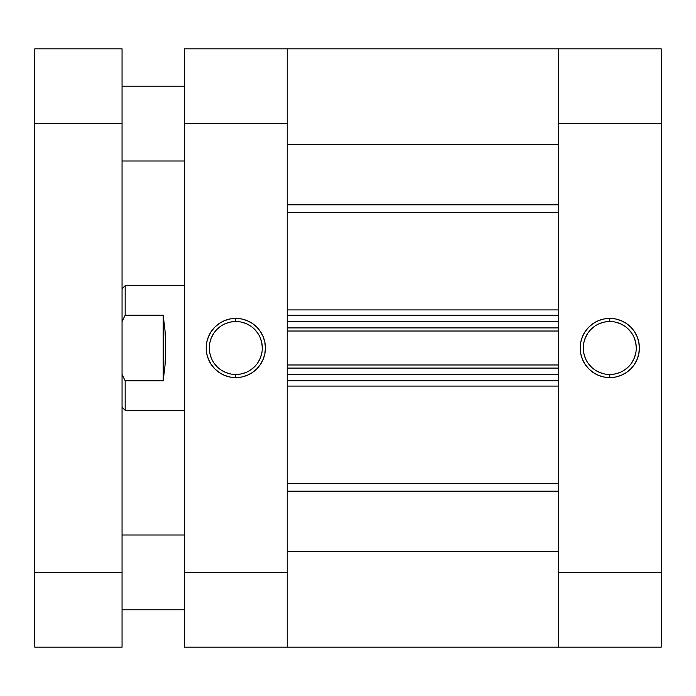 <?xml version="1.0" encoding="UTF-8"?>
<svg xmlns="http://www.w3.org/2000/svg" width="696" height="696" viewBox="0 0 696 696"><rect width="100%" height="100%" fill="white"/><g stroke="black" fill="none" stroke-linecap="round" stroke-linejoin="round"><path stroke-width="1.04" d="M609.783 321.509L609.783 318.394A29.606 29.606 0 0 1 639.389 348A29.606 29.606 0 0 1 609.783 377.606L615.551 377.041L621.11 375.353L626.226 372.612L630.715 368.932L634.395 364.452L637.136 359.327L638.815 353.777L639.389 348L638.815 342.223L637.136 336.673L634.395 331.548L630.715 327.068L626.226 323.388L621.11 320.647L615.551 318.959L609.783 318.394L604.006 318.959L598.447 320.647L593.331 323.388L588.842 327.068L585.162 331.548L582.43 336.673L580.742 342.223L580.177 348L580.742 353.777L582.43 359.327L585.162 364.452L588.842 368.932L593.331 372.612L598.447 375.353L604.006 377.041L609.783 377.606L609.783 374.491A26.491 26.491 0 0 0 636.266 348A26.491 26.491 0 0 0 609.783 321.509A26.491 26.491 0 0 1 636.266 348A26.491 26.491 0 0 1 609.783 374.491A26.491 26.491 0 0 1 583.292 348A26.491 26.491 0 0 1 609.783 321.509A26.491 26.491 0 0 0 583.292 348A26.491 26.491 0 0 0 609.783 374.491L609.783 377.606A29.606 29.606 0 0 1 580.177 348A29.606 29.606 0 0 1 609.783 318.394L609.783 321.509L604.615 322.022L599.639 323.527M661.2 48.824L558.357 48.824L558.357 647.176L661.2 647.176L661.2 48.824L558.357 48.824L558.357 123.618L661.2 123.618L661.2 572.382L558.357 572.382L558.357 123.618L661.2 123.618L661.2 48.824M661.2 647.176L558.357 647.176L558.357 551.711L287.231 551.711L287.231 647.176L287.231 48.824L184.388 48.824L184.388 647.176L287.231 647.176L287.231 572.382L184.388 572.382L184.388 123.618L287.231 123.618L287.231 572.382L184.388 572.382L184.388 647.176L558.357 647.176L558.357 572.382L661.2 572.382L661.2 647.176M609.783 374.491L614.951 373.978L619.918 372.473M624.495 370.028L628.514 366.731M631.803 362.72L634.256 358.135L635.761 353.168M636.266 348L635.761 342.832L634.256 337.865M631.803 333.28L628.514 329.269M624.495 325.972L619.918 323.527L614.951 322.022M595.063 325.972L591.052 329.269M587.755 333.28L585.31 337.865L583.796 342.832M583.292 348L583.796 353.168L585.31 358.135M587.755 362.72L591.052 366.731M595.063 370.028L599.639 372.473L604.615 373.978M235.805 374.491L235.805 377.606A29.606 29.606 0 0 1 206.199 348A29.606 29.606 0 0 1 235.805 318.394L230.037 318.959L224.477 320.647L219.362 323.388L214.873 327.068L211.192 331.548L208.461 336.673L206.773 342.223L206.199 348L206.773 353.777L208.461 359.327L211.192 364.452L214.873 368.932L219.362 372.612L224.477 375.353L230.037 377.041L235.805 377.606L241.582 377.041L247.141 375.353L252.256 372.612L256.746 368.932L260.426 364.452L263.158 359.327L264.845 353.777L265.411 348L264.845 342.223L263.158 336.673L260.426 331.548L256.746 327.068L252.256 323.388L247.141 320.647L241.582 318.959L235.805 318.394L235.805 321.509A26.491 26.491 0 0 0 209.322 348A26.491 26.491 0 0 0 235.805 374.491A26.491 26.491 0 0 0 262.296 348A26.491 26.491 0 0 0 235.805 321.509L235.805 318.394A29.606 29.606 0 0 1 265.411 348A29.606 29.606 0 0 1 235.805 377.606L235.805 374.491A26.491 26.491 0 0 1 209.322 348A26.491 26.491 0 0 1 235.805 321.509A26.491 26.491 0 0 1 262.296 348A26.491 26.491 0 0 1 235.805 374.491L240.973 373.978L245.949 372.473M287.231 127.255L287.231 48.824L287.231 144.29L558.357 144.29L558.357 48.824L287.231 48.824L287.231 123.618L184.388 123.618L184.388 48.824L558.357 48.824L558.357 127.255M235.805 321.509L230.637 322.022L225.669 323.527M221.093 325.972L217.074 329.269M213.785 333.28L211.332 337.865L209.827 342.832M209.322 348L209.827 353.168L211.332 358.135M213.785 362.72L217.074 366.731M221.093 370.028L225.669 372.473L230.637 373.978M250.525 370.028L254.536 366.731M257.833 362.72L260.278 358.135L261.792 353.168M262.296 348L261.792 342.832L260.278 337.865M257.833 333.28L254.536 329.269M250.525 325.972L245.949 323.527L240.973 322.022M125.176 380.834L122.061 374.448L125.176 380.834L125.176 410.327L125.176 380.834L163.195 380.834L125.176 380.834M122.061 407.212L125.176 410.327L184.388 410.327L125.176 410.327L122.061 407.212M125.176 285.673L184.388 285.673L125.176 285.673L125.176 315.166L163.195 315.166L165.056 330.931L165.691 348L165.056 365.069L163.195 380.834L165.056 365.069L165.691 348L165.056 330.931L163.195 315.166L163.195 380.834L163.195 315.166L125.176 315.166L125.176 285.673L122.061 288.788M122.061 321.552L125.176 315.166L122.061 321.552M558.357 212.341L287.231 212.341L558.357 212.341M287.231 309.92L558.357 309.92L287.231 309.92M558.357 386.08L287.231 386.08L558.357 386.08M287.231 483.659L558.357 483.659L287.231 483.659M287.231 321.509L287.231 327.903L558.357 327.903L558.357 321.509L558.357 327.903L287.231 327.903L287.231 321.509L558.357 321.509L287.231 321.509M287.231 368.097L287.231 374.491L287.231 368.097L558.357 368.097L558.357 374.491L287.231 374.491L558.357 374.491L558.357 368.097L287.231 368.097M287.231 571.355L287.231 647.167M558.357 571.355L558.357 647.167M558.357 551.711L287.231 551.711M287.231 491.185L558.357 491.185L287.231 491.185M558.357 204.815L287.231 204.815L558.357 204.815M287.231 144.29L558.357 144.29M287.231 380.721L558.357 380.721L287.231 380.721M287.231 364.982L558.357 364.982L287.231 364.982M287.231 315.279L558.357 315.279L287.231 315.279M558.357 331.018L287.231 331.018L558.357 331.018M122.061 161.011L184.388 161.011L122.061 161.011M184.388 86.217L122.061 86.217L184.388 86.217M122.061 609.783L184.388 609.783L122.061 609.783M184.388 534.989L122.061 534.989L184.388 534.989M122.061 647.176L122.061 48.824L34.8 48.824L34.8 647.176L122.061 647.176L122.061 572.382L34.8 572.382L34.8 123.618L122.061 123.618L122.061 572.382L34.8 572.382L34.8 647.176L122.061 647.176M34.8 48.824L122.061 48.824L122.061 123.618L34.8 123.618L34.8 48.824"/></g></svg>
